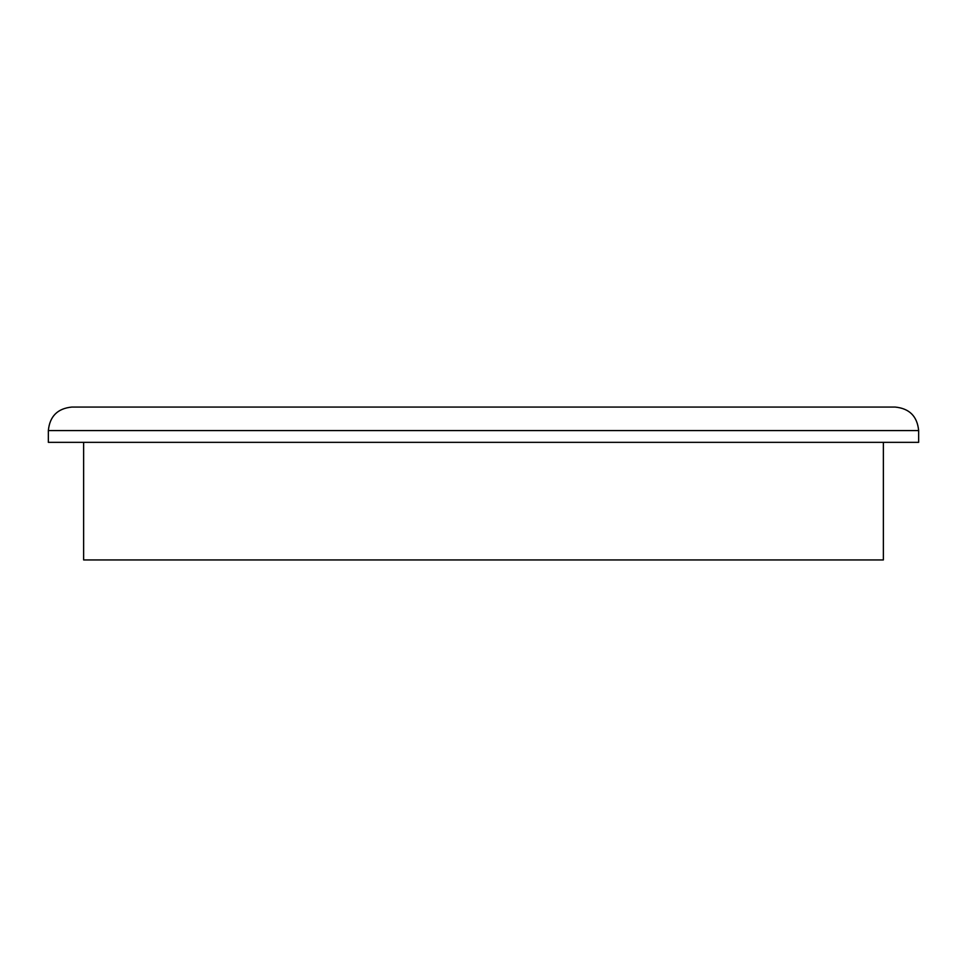 <?xml version="1.0" encoding="UTF-8"?>
<svg xmlns="http://www.w3.org/2000/svg" width="967" height="967" viewBox="0 0 967 967"><rect width="100%" height="100%" fill="white"/><g stroke="black" fill="none" stroke-linecap="round" stroke-linejoin="round"><path stroke-width="1.45" d="M48.35 430.581C49.74 416.293 57.585 408.449 71.872 407.059L895.128 407.059C909.415 408.449 917.26 416.293 918.65 430.581L48.35 430.581L48.35 442.342L918.65 442.342L918.65 430.581M83.633 442.342L83.633 559.941L883.367 559.941L883.367 442.342"/></g></svg>
